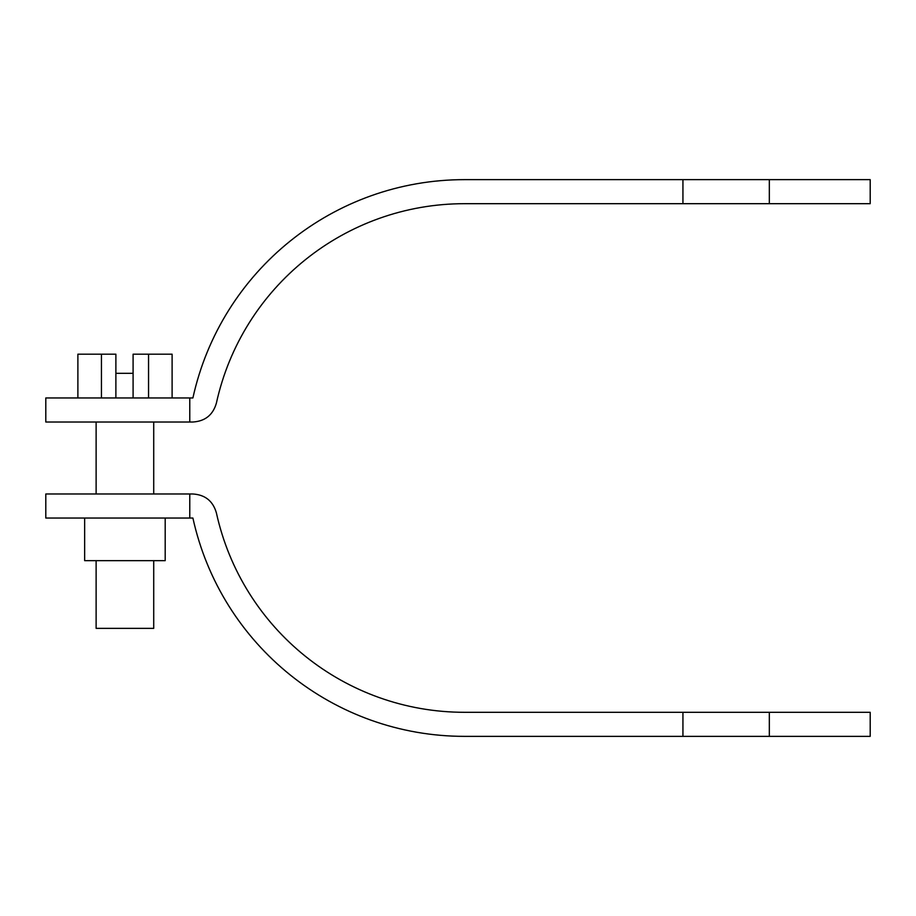 <?xml version="1.0" encoding="UTF-8"?>
<svg xmlns="http://www.w3.org/2000/svg" width="916" height="916" viewBox="0 0 916 916"><rect width="100%" height="100%" fill="white"/><g stroke="black" fill="none" stroke-linecap="round" stroke-linejoin="round"><path stroke-width="1.37" d="M769.326 179.639L870.2 179.639L870.2 203.684L464.538 203.684C345.263 203.684 242.042 286.651 216.382 403.132C212.981 414.937 205.15 421.234 192.898 422.013L45.8 422.013L45.8 397.956L192.898 397.956C220.985 270.449 333.985 179.639 464.538 179.639L769.326 179.639L769.326 203.684M682.935 179.639L682.935 203.684M769.326 712.305L870.2 712.305L870.2 736.361L464.538 736.361C333.985 736.361 220.985 645.551 192.898 518.044L45.8 518.044L45.8 493.987L192.898 493.987C205.15 494.766 212.981 501.063 216.382 512.868C242.042 629.349 345.263 712.305 464.538 712.305L769.326 712.305L769.326 736.361M682.935 712.305L682.935 736.361M96.123 560.661L96.123 628.365L153.716 628.365L153.716 560.661M153.716 422.013L153.716 493.987M96.123 422.013L96.123 493.987M172.105 397.956L172.105 354.183L133.095 354.183L133.095 373.304L115.885 373.304L115.885 397.956M77.883 397.956L77.883 354.183L115.885 354.183L115.885 373.304M133.095 373.304L133.095 397.956M101.436 354.183L101.436 397.956M148.552 354.183L148.552 397.956M84.65 518.044L84.65 560.661L165.189 560.661L165.189 518.044M189.772 397.956L189.772 422.013M189.772 493.987L189.772 518.044"/></g></svg>
